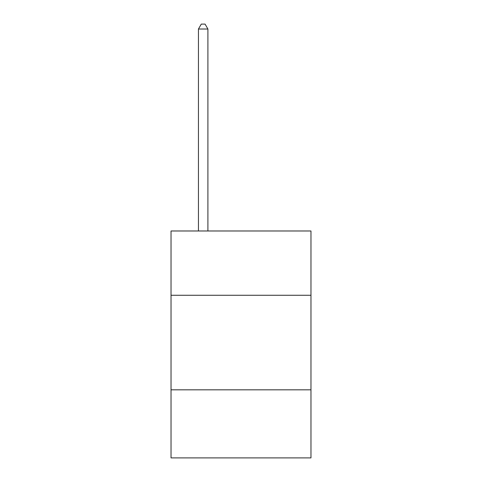 <?xml version="1.0" encoding="UTF-8"?>
<svg xmlns="http://www.w3.org/2000/svg" width="482" height="482" viewBox="0 0 482 482"><rect width="100%" height="100%" fill="white"/><g stroke="black" fill="none" stroke-linecap="round" stroke-linejoin="round"><path stroke-width="0.72" d="M310.968 295.273L310.968 230.98L171.032 230.98L171.032 295.273L310.968 295.273L310.968 457.9L171.032 457.9L171.032 295.273M310.968 389.824L171.032 389.824M207.905 230.98L207.905 29.016L198.451 29.016L198.451 230.98M198.451 29.016L201.289 24.1L205.073 24.1L207.905 29.016"/></g></svg>
